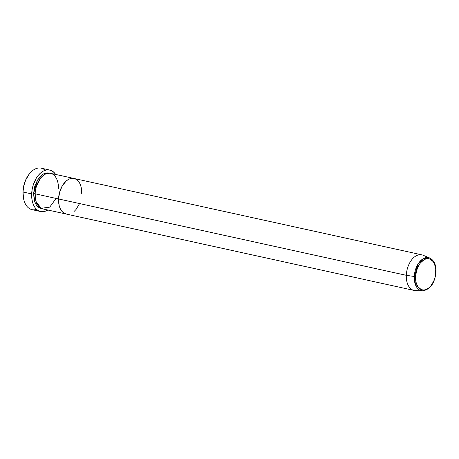 <?xml version="1.0" encoding="UTF-8"?>
<svg xmlns="http://www.w3.org/2000/svg" width="459" height="459" viewBox="0 0 459 459"><rect width="100%" height="100%" fill="white"/><g stroke="black" fill="none" stroke-linecap="round" stroke-linejoin="round"><path stroke-width="0.69" d="M36.6 209.384A21.246 13.053 -77.6 0 1 23.816 199.751A21.246 13.053 -77.6 0 1 23.088 192.04L22.95 191.719A20.236 12.427 102.4 0 0 23.644 199.063L22.95 191.719L24.218 183.95L25.538 180.261L29.301 173.995M42.251 208.713L40.117 208.208L38.177 207.038L36.502 205.236L35.165 202.884L34.213 200.061L33.593 193.474L35.016 193.497L35.693 200.072L35.016 193.497L36.221 186.486L40.461 178.379L36.221 186.486L35.016 193.497L33.593 193.474L37.529 180.037L43.209 174.116L49.853 173.215M58.322 188.437C58.987 183.141 55.981 171.632 47.42 173.382C38.837 175.613 34.89 188.735 35.154 193.818A18.211 11.188 102.4 0 0 42.83 208.914L66.222 214.055A18.211 11.188 -77.6 0 1 58.545 198.954L35.154 193.818L58.545 198.954L59.165 205.54L60.118 208.357L61.454 210.715L63.13 212.511L66.274 214.06L63.13 212.511L61.454 210.715L60.118 208.357L59.165 205.54L58.545 198.954A18.211 11.188 -77.6 0 1 74.037 178.476A18.211 11.188 -77.6 0 1 81.713 193.578L81.622 190.164L81.713 193.578M49.733 170.037L41.155 168.149A21.246 13.053 102.4 0 0 23.088 192.04A21.246 13.053 102.4 0 0 32.044 209.654L40.621 211.536A21.246 13.053 -77.6 0 1 31.665 193.922L23.088 192.04L31.665 193.922A21.246 13.053 -77.6 0 1 49.733 170.037A21.246 13.053 -77.6 0 1 55.648 174.443L53.347 171.827L51.087 170.455L48.597 169.87L45.975 170.082L43.324 171.092L40.742 172.859L38.332 175.315L36.186 178.367L32.996 185.763L32.078 189.825L31.769 197.904L32.388 201.61L33.501 204.898L35.062 207.646L37.007 209.746L39.273 211.117L41.763 211.702L44.38 211.49L47.839 210.015A21.246 13.053 -77.6 0 1 40.621 211.536M73.933 211.628L75.999 209.528L79.384 203.888L75.999 209.528L73.933 211.628M81.094 186.991L80.141 184.168L81.094 186.991M78.805 181.816L77.129 180.014L75.19 178.838L77.129 180.014L78.805 181.816M73.056 178.333L70.812 178.517L68.54 179.383L66.325 180.898L62.418 185.62L59.687 191.96L58.545 198.954A18.211 11.188 102.4 0 0 66.222 214.055L413.995 290.409A18.211 11.188 -77.6 0 1 406.318 275.314A18.211 11.188 102.4 0 0 415.217 290.564L422.532 290.851A16.914 10.391 -77.6 0 1 414.27 276.685L415.653 285.24L422.532 290.851C430.284 289.595 434.788 283.26 436.05 271.854L435.82 271.986C436.05 276.427 432.602 287.885 425.103 289.836C417.621 291.362 414.999 281.315 415.579 276.685L406.318 275.314L58.545 198.954L406.318 275.314A18.211 11.188 -77.6 0 1 421.81 254.837L74.037 178.476A18.211 11.188 102.4 0 0 58.545 198.954L59.687 191.96L62.418 185.62L66.325 180.898L68.54 179.383L70.812 178.517L73.056 178.333M42.062 208.702L34.999 202.488L33.593 193.474L34.735 186.48L37.472 180.14L41.373 175.418L43.588 173.904L45.86 173.043L48.103 172.859L50.238 173.364M74.037 178.476L50.645 173.341A18.211 11.188 102.4 0 0 35.154 193.818L36.106 201.576L41.138 208.306L49.715 207.141L56.13 198.426M29.537 173.697L29.095 174.254A20.236 12.427 102.4 0 0 22.95 191.719L23.088 192.04A21.246 13.053 -77.6 0 1 29.537 173.697A21.246 13.053 -77.6 0 1 45.177 170.3M435.826 271.699L436.05 271.848C436.17 264.854 434.065 260.242 429.744 258.01L423.514 258.532L418.063 263.982L414.27 276.685A16.914 10.391 -77.6 0 1 429.744 258.01L422.98 255.204A18.211 11.188 102.4 0 0 406.318 275.314L415.579 276.685L416.577 270.575L418.964 265.032L420.57 262.749L424.311 259.587L426.296 258.83L428.258 258.669L430.123 259.111L433.279 261.71L434.444 263.764L435.74 269.003L435.511 275.056L434.822 278.097L433.784 280.994L430.829 285.917L429.022 287.759L425.103 289.836L423.141 289.996L421.276 289.554L418.12 286.955L416.956 284.901L416.124 282.44L415.579 276.685C415.349 272.244 418.797 260.781 426.296 258.83C433.778 257.304 436.4 267.356 435.82 271.986L436.05 271.848M23.816 199.751L23.644 199.063"/></g></svg>
